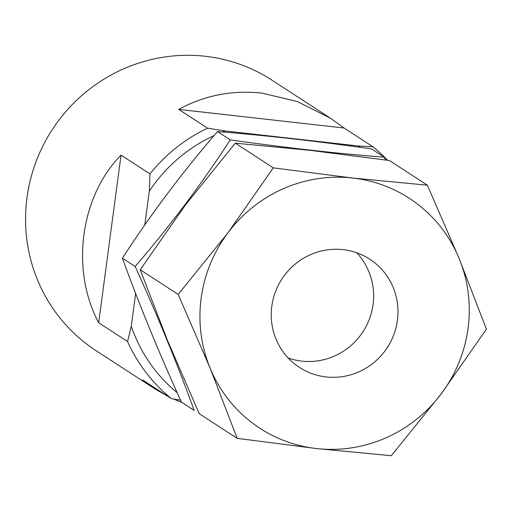 <?xml version="1.0" encoding="UTF-8"?>
<svg xmlns="http://www.w3.org/2000/svg" width="512" height="512" viewBox="0 0 512 512"><rect width="100%" height="100%" fill="white"/><g stroke="black" fill="none" stroke-linecap="round" stroke-linejoin="round"><path stroke-width="0.77" d="M330.374 118.131L271.891 80.128A161.331 157.197 123 0 0 205.216 56.269A161.331 157.197 123 0 0 35.776 162.368A161.331 157.197 123 0 0 96.07 350.675L154.554 388.678L142.566 379.91L171.475 398.694A161.331 157.197 -57 0 1 127.59 341.542L98.682 322.758C70.438 269.939 80.25 196.403 121.05 155.098L149.958 173.888A161.331 157.197 -57 0 1 207.571 128.166L178.662 109.382C204.41 95.379 232.16 89.952 261.92 93.12L297.043 101.434L330.374 118.131L344.077 128.019L372.986 146.803A161.331 157.197 -57 0 1 387.59 160.262M181.958 402.47L173.626 399.046M167.597 396.179L154.554 388.678M127.59 341.542L131.29 326.221L135.648 293.555M144.8 224.947L149.306 191.187L149.958 173.888M131.29 326.221A153.261 149.338 123 0 0 177.152 392.672M360.499 147.392A153.261 149.338 123 0 0 358.413 145.978L372.986 146.803M207.571 128.166L225.19 130.97L358.413 145.978M225.19 130.97A153.261 149.338 123 0 0 222.496 131.994M214.106 135.552A153.261 149.338 123 0 0 149.306 191.187M180.518 400.147L171.475 398.694M178.662 109.382L344.077 128.019M98.682 322.758L121.05 155.098M343.104 249.638A64.531 62.88 123 0 0 275.328 292.077A64.531 62.88 123 0 0 299.45 367.398A64.531 62.88 123 0 0 326.118 376.941A64.531 62.88 123 0 0 393.894 334.502A64.531 62.88 123 0 0 369.773 259.181A64.531 62.88 123 0 0 343.104 249.638M288.224 358.029A64.531 62.88 123 0 0 301.773 361.12A64.531 62.88 123 0 0 366.541 325.562A64.531 62.88 123 0 0 356.653 252.73M316.563 448.55A137.133 133.613 -57 0 1 210.016 367.904A137.133 133.613 -57 0 1 228.058 232.64A137.133 133.613 -57 0 1 352.659 178.029A137.133 133.613 -57 0 1 459.206 258.682A137.133 133.613 -57 0 1 441.158 393.939A137.133 133.613 -57 0 1 316.563 448.55L237.203 438.368L210.016 367.904L178.202 294.426L228.058 232.64L273.299 167.846L352.659 178.029L427.398 185.203L459.206 258.682L486.4 329.152L441.158 393.939L391.302 455.731L316.563 448.55M427.398 185.203L389.414 160.525L310.054 150.342L235.315 143.162L185.459 204.954L140.218 269.747L167.411 340.218L199.219 413.69L237.203 438.368M273.299 167.846L235.315 143.162M178.202 294.426L140.218 269.747M385.6 159.987L384.358 157.235C336.186 153.44 284.819 147.648 230.259 139.872L217.498 131.584C182.842 171.699 151.142 213.894 122.4 258.163L135.162 266.458C169.818 226.342 201.517 184.147 230.259 139.872M217.498 131.584C265.997 135.418 317.363 141.203 371.597 148.941L384.358 157.235M135.162 266.458C157.811 316.288 177.478 364.269 194.163 410.4L181.402 402.106C158.752 352.275 139.085 304.294 122.4 258.163"/></g></svg>
